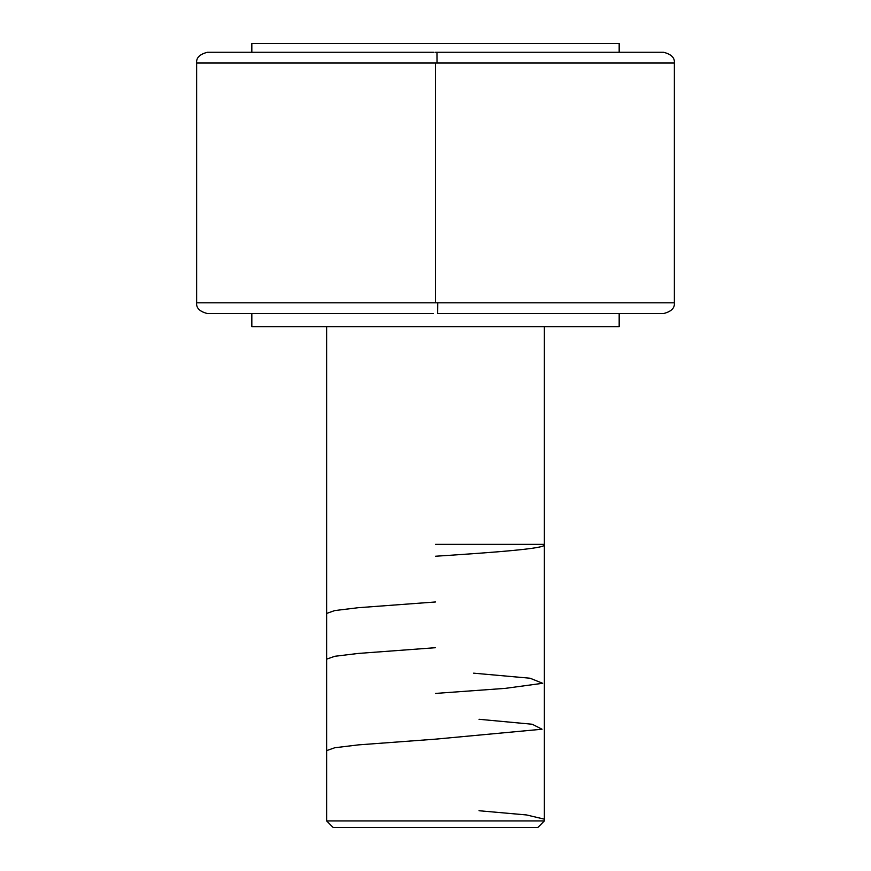 <?xml version="1.0" encoding="UTF-8"?>
<svg xmlns="http://www.w3.org/2000/svg" width="871" height="871" viewBox="0 0 871 871"><rect width="100%" height="100%" fill="white"/><g stroke="black" fill="none" stroke-linecap="round" stroke-linejoin="round"><path stroke-width="1.31" d="M663.473 313.56L437.656 313.56L663.473 313.56C671.258 311.622 674.894 308.04 674.361 302.792L437.754 302.792L437.656 313.56L437.754 302.792L196.639 302.792L435.5 302.792L435.5 63.028L196.639 63.028L435.5 63.028L435.5 302.792L674.361 302.792L674.361 63.028L437.024 63.028L436.959 52.26L663.473 52.26L436.959 52.26L437.024 63.028L674.361 63.028C674.894 57.78 671.258 54.198 663.473 52.26M434.041 52.26L207.527 52.26C199.742 54.198 196.106 57.78 196.639 63.028L196.639 302.792C196.106 308.04 199.742 311.622 207.527 313.56L433.344 313.56M326.625 820.918L333.158 827.45L537.843 827.45L544.375 820.918L326.625 820.918L544.375 820.918L544.375 326.625L544.375 820.918L537.843 827.45L333.158 827.45L326.625 820.918L326.625 326.625L326.625 820.918M251.828 43.55L251.828 52.26L251.828 43.55L619.172 43.55L251.828 43.55M619.172 52.26L619.172 43.55L619.172 52.26M251.828 313.56L251.828 326.625L619.172 326.625L619.172 313.56L619.172 326.625L251.828 326.625L251.828 313.56M435.5 63.028L437.024 63.028L435.5 63.028M435.5 52.26L436.959 52.26L435.5 52.26M544.375 544.811C545.943 548.61 493.683 552.432 435.5 556.242M435.5 601.97L358.231 607.708L334.704 610.582L326.625 613.445M435.5 647.697L358.329 653.435L334.791 656.288L326.625 659.151M473.606 673.163L530.069 678.226L542.655 683.289L505.441 688.351L435.5 693.425M479.05 719.283L532.225 724.247L542.056 729.223L435.5 739.152L358.438 744.879L334.736 747.754L326.625 750.628M479.05 810.738L526.552 814.951L544.375 819.176M544.375 544.375L435.5 544.375"/></g></svg>

